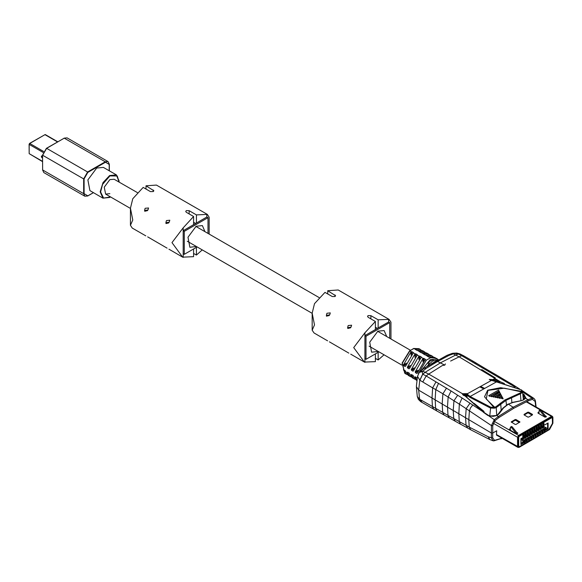<?xml version="1.0" encoding="UTF-8"?>
<svg xmlns="http://www.w3.org/2000/svg" width="582" height="582" viewBox="0 0 582 582"><rect width="100%" height="100%" fill="white"/><g stroke="black" fill="none" stroke-linecap="round" stroke-linejoin="round"><path stroke-width="0.87" d="M465.571 417.818L466.029 425.216L459.256 421.601L460.464 424.111L467.695 428.039L466.029 425.216L469.238 427.13L468.801 420.008M515.172 387.117L461.715 355.784L458.289 353.98L455.713 354.984L440.487 362.833L425.253 372.291L422.772 374.168L419.877 380.272L417.483 376.336L416.326 386.513L418.669 390.18L453.262 410.499L453.742 418.553L459.256 421.601L458.842 413.766M460.464 424.111L455.313 421.303L453.742 418.553L448.016 415.366L447.573 407.014M447.507 406.985L448.169 397.04L442.866 393.774L442.174 403.806L442.676 412.332L448.016 415.366L449.282 417.898L455.313 421.303M449.282 417.898L444.161 415.017L442.676 412.332L419.622 399.23L418.698 390.195M497.283 435.482L496.468 434.783L496.744 430.753L492.721 433.037L492.685 437.846L494.576 440.385L501.946 438.173M458.805 413.744L459.351 404.119L453.938 400.787L453.254 410.492L491.383 433.044L492.721 433.037M492.685 437.846L491.368 437.846L493.078 440.763L493.929 440.887L501.546 438.384M488.218 436.784L469.238 427.13L470.751 429.8L489.855 439.519L488.218 436.784L491.368 437.846L491.434 425.624L494.264 419.687L489.011 416.072L496.999 415.453L499.058 413.802L503.481 407.989L508.377 404.126L513.12 402.453L522.178 400.518L525.059 398.816M416.392 387.496L417.309 396.524L419.622 399.23L420.684 401.638L436.718 410.877L435.591 408.411L435.154 399.783M420.597 399.841L421.914 402.409M493.201 380.766L493.245 379.58L493.943 378.998L493.689 379.973L499.291 382.294M507.911 404.294L508.406 404.112L513.091 407.269L498.534 416.334L494.264 419.687L495.027 420.626L492.75 425.631L492.707 433.044L496.744 430.753M525.24 398.357L523.414 395.251L523.349 397.666L524.804 399.056M525.306 397.957L525.197 398.444L525.895 398.153L523.996 394.443L522.942 393.767M523.996 394.443L523.414 395.251L523.036 395.011M493.652 380.919L493.245 379.58L489.244 379.42L491.477 380.49M504.441 383.574L494.082 379.122M464.632 395.855L462.45 393.701L463.352 395.287L464.691 395.695L483.795 412.551L487.84 415.468L489.338 415.897L462.079 398.001L459.351 404.119L491.434 425.624L492.75 425.631M535.767 406.796L535.164 401.522L532.515 399.325L528.26 400.831L513.688 408.324L499.189 417.352L495.027 420.626M525.895 398.153L527.721 399.747L532.086 398.197L522.803 392.035M418.669 390.18L419.804 380.235L422.699 374.139L422.336 371.672L419.346 372.32L419.964 371.68L422.816 371.185L426.25 368.348L437.591 361.487L448.868 355.493L453.313 353.849L451.908 353.492L452.803 353.252L460.166 354.002L463.687 355.835L461.715 355.784L459.133 356.817L500.142 381.639L499.727 382.396M466.953 397.608L467.091 395.222L469.681 397.179L490.299 407.953L494.118 408.193L493.842 407.342L494.613 407.174L486.232 399.063L487.934 390.362L504.361 388.216L521.516 391.897L521.916 391.395L500.491 387.685L487.636 390.224L484.493 396.8L493.842 407.342L490.699 407.196L470.111 396.451L467.608 394.545L467.586 393.643L493.943 378.998M467.026 394.654L467.586 393.643L462.45 393.701L428.738 374.088L442.422 365.525L444.772 365.147L445.354 363.859M467.579 394.421L467.004 394.705L466.829 397.484M467.608 394.545L467.091 395.222L467.033 394.581M491.79 380.49L496.679 381.828L470.111 396.451L469.681 397.179M492.357 380.592L491.965 380.475M528.26 400.831L527.721 399.747L513.098 407.262L513.688 408.324M535.164 401.522L535.28 400.3L534.065 398.495L532.086 398.197L532.515 399.325M506.944 382.221L508.333 382.083L500.891 377.66L498.563 377.267M500.891 377.66L495.529 374.452L494.031 374.568M471.893 361.567L473.813 361.633L483.838 367.708L482.209 367.809M452.803 353.252L456.761 353.048L460.217 354.023M451.908 353.492L446.874 355.413L448.868 355.493M454.069 353.638L453.313 353.849L459.133 356.817L450.592 361.029M422.336 371.672L422.816 371.185L428.738 374.088L426.177 375.979L451.086 390.922L448.169 397.04L453.938 400.787L457.67 395.236L462.079 398.001M435.132 399.769L435.743 389.569L442.866 393.774L446.539 388.078M419.877 380.272L432.615 387.932L431.982 398.124L432.455 406.76L433.816 409.342M417.483 376.336L419.346 372.32M451.086 390.922L457.67 395.236M468.779 419.993L469.405 411.008L470.452 407.917L472.606 405.261M458.209 353.943L460.246 354.038M463.105 394.312L466.968 394.232M520.941 400.612L520.323 392.901L521.516 391.897L522.199 392.508L522.534 392.057L521.203 389.86L497.028 381.901M465.542 417.796L466.197 408.622L470.009 403.21M438.501 383.342L435.743 389.569L432.615 387.932L435.911 382.018M422.699 374.139L426.177 375.979L422.845 381.938M522.534 392.057L523.429 399.972M484.071 412.318L483.926 411.329L474.155 403.428L473.85 404.075M499.88 397.957L498.701 397.739L499.88 398.343L502.07 397.099L499.88 398.343M500.716 398.117L503.066 398.917L503.066 398.532L500.716 398.117L502.331 397.193L503.066 398.532M489.804 395.956L488.633 395.702L489.804 396.335L498.919 391.155L489.804 396.335M497.865 397.579L496.686 397.353L497.865 397.964L501.437 395.935L497.865 397.964M495.849 397.193L494.671 396.96L495.849 397.579L500.811 394.37L495.849 397.579M493.834 396.793L492.663 396.553L493.834 397.171L500.178 393.57L493.834 397.171M491.819 396.378L490.648 396.131L491.819 396.764L499.552 391.984L491.819 396.764M520.323 392.901L504.914 399.958L495.726 406.869L494.613 407.174L494.831 408.047L496.199 407.589L496.722 415.344M495.726 406.869L496.199 407.589L506.289 400.227L520.737 393.658L522.199 392.508M490.699 407.196L489.768 416.057M494.118 408.193L494.831 408.047M498.701 397.739L501.706 396.036L502.07 396.713M488.633 395.702L498.548 390.064L498.919 390.777M496.686 397.353L501.073 394.865L501.437 395.549M494.671 396.96L500.44 393.679L500.811 394.37M492.663 396.553L499.814 392.486L500.178 393.185M490.648 396.131L499.181 391.279L499.552 391.984M511.425 396.924L511.898 402.591M497.661 414.762L501.182 410.201L500.76 403.981L500.222 403.282M501.175 410.375L501.917 409.408M490.204 380.162L490.691 380.301M463.447 395.353L465.571 394.865L466.888 396.007M466.968 395.04L466.815 397.237M459.067 356.839L472.613 364.914L459.067 356.839M495.253 377.834L481.714 369.555L495.253 377.834M528.391 434.339L528.754 435.11L529.635 434.601L529.271 433.83L529.911 435.496L529.635 434.601L528.754 435.11L528.885 435.532L528.391 434.339M528.005 434.558L528.347 435.365L528.005 434.558M530.74 437.875L531.068 437.315L530.74 437.875M526.186 435.612L526.55 436.384L527.43 435.874L527.066 435.103L527.707 436.769L527.43 435.874L526.55 436.384L526.681 436.806L526.186 435.612M525.801 435.831L526.143 436.638L525.801 435.831M528.536 439.148L528.863 438.588L528.536 439.148M541.616 426.701L541.98 427.472L542.861 426.962L542.497 426.191L543.144 427.857L542.861 426.962L541.98 427.472L542.118 427.894L541.616 426.701M541.231 426.926L541.566 427.705L541.231 426.926M543.966 430.236L544.301 429.676L543.966 430.236M475.639 404.716L475.007 405.087L475.639 404.716M479.466 408.782L482.369 410.456L479.466 408.782M475.443 404.832L473.981 403.988L475.443 404.832M521.778 438.159L522.141 438.93L523.022 438.421L522.658 437.649L523.298 439.315L523.022 438.421L522.141 438.93L522.272 439.352L521.778 438.159M521.385 438.377L521.763 439.272L521.385 438.377M524.127 441.687L524.455 441.127L524.127 441.687M519.275 446.67L548.884 429.574L552.463 423.369L552.303 417.469L552.463 423.369L548.884 429.574L519.275 446.67M527.263 432.761L528.478 432.055L528.478 433.583L527.263 434.288L527.263 432.761L528.478 432.055L528.478 433.583L527.263 434.288L527.263 432.761M533.992 437.155L532.777 437.853L532.777 436.325L533.992 435.627L533.992 437.155L532.777 437.853L532.777 436.325L533.992 435.627L533.992 437.155L532.988 436.573L533.992 437.155M536.204 435.882L534.982 436.58L534.982 435.052L536.204 434.354L536.204 435.882L534.982 436.58L534.982 435.052L536.204 434.354L536.204 435.882L535.193 435.3L536.204 435.882M529.576 439.701L528.361 440.407L528.361 438.879L529.576 438.173L529.576 439.701L528.361 440.407L528.361 438.879L529.576 438.173L529.576 439.701L528.572 439.119L529.576 439.701M527.372 440.974L526.157 441.68L526.157 440.152L527.372 439.446L527.372 440.974L526.157 441.68L526.157 440.152L527.372 439.446L527.372 440.974L526.368 440.399L527.372 440.974M525.219 442.218L523.895 442.982L523.895 441.454L525.219 440.69L525.219 442.218L523.895 442.982L523.895 441.454L525.219 440.69L525.219 442.218L524.215 441.636L525.219 442.218M545.028 430.782L543.814 431.488L543.814 429.96L545.028 429.254L545.028 430.782L543.814 431.488L543.814 429.96L545.028 429.254L545.028 430.782L544.024 430.2L545.028 430.782M531.788 438.428L530.566 439.134L530.566 437.599L531.788 436.9L531.788 438.428L530.566 439.134L530.566 437.599L531.788 436.9L531.788 438.428L530.784 437.846L531.788 438.428M538.408 434.608L537.186 435.307L537.186 433.779L538.408 433.073L538.408 434.608L537.186 435.307L537.186 433.779L538.408 433.073L538.408 434.608L537.404 434.027L538.408 434.608M540.613 433.328L539.398 434.034L539.398 432.506L540.613 431.8L540.613 433.328L539.398 434.034L539.398 432.506L540.613 431.8L540.613 433.328L539.609 432.753L540.613 433.328M543.923 423.136L543.923 424.664L542.708 425.369L542.708 423.842L543.923 423.136L543.923 424.664L542.708 425.369L542.708 423.842L543.923 423.136M541.718 424.409L541.718 425.944L540.503 426.642L540.503 425.115L541.718 424.409L541.718 425.944L540.503 426.642L540.503 425.115L541.718 424.409M539.514 425.689L539.514 427.217L538.292 427.916L538.292 426.388L539.514 425.689L539.514 427.217L538.292 426.511L539.514 427.217L538.292 427.916L538.292 426.388L539.514 425.689M537.302 426.962L537.302 428.49L536.087 429.189L536.087 427.661L537.302 426.962L537.302 428.49L536.087 429.189L536.087 427.661L537.302 426.962M535.098 428.236L535.098 429.763L533.876 430.469L533.876 428.934L535.098 428.236L535.098 429.763L533.876 430.469L533.876 428.934L535.098 428.236M532.886 429.509L532.886 431.036L531.672 431.742L531.672 430.214L532.886 429.509L532.886 431.036L531.672 431.742L531.672 430.214L532.886 429.509M542.824 432.055L541.602 432.761L541.602 431.233L542.824 430.527L542.824 432.055L541.602 432.761L541.602 431.233L542.824 430.527L542.824 432.055L541.82 431.48L542.824 432.055M520.919 438.653L548.062 422.976L548.062 428.839L545.632 430.243L545.632 428.199L523.349 441.069L523.349 443.113L520.919 444.51L520.919 438.653L548.062 422.976L548.062 428.839L547.618 428.585L547.618 423.23L548.062 422.976L547.618 423.23L547.618 428.585L545.632 429.734L547.618 428.585L542.955 425.929L548.062 428.839L545.632 430.243L545.632 428.199L523.349 441.069L523.349 443.113L520.919 444.51L520.919 438.653M526.324 433.299L526.324 434.827L525 435.591L525 434.063L526.324 433.299L526.324 434.827L525 434.063L525 435.591L526.324 434.827L525 434.063L526.324 433.299M524.12 434.572L524.12 436.1L522.796 436.864L522.796 435.336L524.12 434.572L524.12 436.1L522.796 436.864L522.796 435.336L524.12 436.1L522.796 435.336L524.12 434.572M529.467 431.488L530.682 430.782L530.682 432.31L529.467 433.015L529.467 431.488L530.682 430.782L530.682 432.31L529.467 431.611L530.682 432.31L529.467 433.015L529.467 431.488M519.122 446.874L518.686 446.598L518.722 437.308L519.275 436.347L552.303 417.469L519.275 436.347L518.722 437.308L518.686 446.598L519.122 446.874L535.586 437.373L535.586 437.831L519.122 447.332L518.286 446.845L518.286 437.431L519.122 435.976L552.063 416.959L552.9 417.447L552.9 423.252L549.524 429.494L535.607 437.817L535.607 437.358L548.833 429.603M527.263 432.884L528.478 433.583L527.263 432.884M531.453 434.608L529.685 433.59L531.453 434.608L532.668 433.903L531.453 434.608M533.658 433.335L531.89 432.317L533.658 433.335L534.88 432.63L533.658 433.335M525.27 436.136L527.037 437.155L528.252 436.449L527.037 437.155L525.27 436.136M523.065 437.409L524.833 438.428L526.048 437.729L524.833 438.428L523.065 437.409M520.919 438.784L522.571 439.737L523.895 438.966L522.571 439.737L520.919 438.784M540.722 427.217L542.489 428.236L543.704 427.537L542.489 428.236L540.722 427.217M529.242 435.882L527.481 434.863L529.242 435.882L530.464 435.176L529.242 435.882M535.862 432.062L534.101 431.036L535.862 432.062L537.084 431.357L535.862 432.062M538.074 430.782L536.306 429.763L538.074 430.782L539.288 430.083L538.074 430.782M542.708 423.965L543.923 424.664L542.708 423.965M540.503 425.238L541.718 425.944L540.503 425.238M536.087 427.785L537.302 428.49L536.087 427.785M533.876 429.058L535.098 429.763L533.876 429.058M531.672 430.338L532.886 431.036L531.672 430.338M540.278 429.509L538.51 428.49L540.278 429.509L541.5 428.81L540.278 429.509M522.905 442.858L523.349 443.113L522.905 442.858L522.905 440.814L523.349 441.069L522.905 440.814L545.632 427.69L545.632 428.199L545.632 427.69L542.766 426.039L545.632 427.69L522.905 440.814L520.919 439.672L522.905 440.814L522.905 442.858L520.919 444.001L522.905 442.858L520.919 441.709L522.905 442.858M530.558 414.02L532.232 415.017L530.558 414.02M517.136 420.932L519.522 422.357L517.136 420.932M542.897 427.064L543.704 427.537L542.897 427.064M540.693 428.345L541.5 428.81L540.693 428.345M538.488 429.618L539.288 430.083L538.488 429.618M536.284 430.898L537.084 431.357L536.284 430.898M534.08 432.171L534.88 432.63L534.08 432.171M531.875 433.445L532.668 433.903L531.875 433.445M529.671 434.725L530.464 435.176L529.671 434.725M527.467 435.998L528.252 436.449L527.467 435.998M525.27 437.271L526.048 437.729L525.27 437.271M523.036 438.472L523.895 438.966L523.036 438.472M519.304 422.481L515.441 420.175L519.304 422.481M532.021 415.141L528.158 412.842L532.021 415.141M523.982 436.886L524.346 437.657L525.226 437.147L524.862 436.376L525.502 438.042L525.226 437.147L524.346 437.657L524.477 438.079L523.982 436.886M523.589 437.104L523.938 437.911L523.589 437.104M526.332 440.414L526.659 439.854L526.332 440.414M545.836 416.399L546.127 416.952L545.836 416.399L545.13 417.185L540.081 410.899L540.962 410.39L545.836 416.399L544.956 416.901L540.081 410.899L540.962 410.39L545.836 416.399M538.459 412.42L539.034 412.747L538.459 412.42M539.936 410.237L540.962 410.39L540.081 410.899L539.507 410.506L540.743 410.201L539.863 410.71L539.507 410.506L540.278 409.946L539.187 410.47L538.816 413.569L539.056 410.747L540.067 409.961M530.595 433.066L530.959 433.837L531.839 433.328L531.475 432.557L532.123 434.223L531.839 433.328L530.959 433.837L531.09 434.259L530.595 433.066M530.209 433.284L530.551 434.085L530.209 433.284M532.945 436.602L533.279 436.042L532.945 436.602M532.799 431.793L533.163 432.564L534.043 432.055L533.679 431.284L534.327 432.95L534.043 432.055L533.163 432.564L533.294 432.986L532.799 431.793M532.414 432.011L532.756 432.812L532.414 432.011M535.149 435.329L535.484 434.769L535.149 435.329M535.004 430.52L535.367 431.291L536.248 430.782L535.884 430.011L536.531 431.677L536.248 430.782L535.367 431.291L535.505 431.713L535.004 430.52M534.618 430.745L534.96 431.531L534.618 430.745M537.353 434.056L537.688 433.495L537.353 434.056M537.208 429.247L537.572 430.018L538.452 429.509L538.088 428.738L538.736 430.404L538.452 429.509L537.572 430.018L537.71 430.44L537.208 429.247M536.822 429.472L537.164 430.258L536.822 429.472M539.558 432.782L539.892 432.222L539.558 432.782M539.412 427.974L539.776 428.745L540.656 428.236L540.292 427.464L540.94 429.13L540.656 428.236L539.776 428.745L539.914 429.167L539.412 427.974M539.027 428.199L539.361 428.985L539.027 428.199M541.762 431.509L542.097 430.949L541.762 431.509M517.172 432.943L517.463 433.503L517.172 432.943L516.474 433.728L511.418 427.45L512.298 426.941L517.172 432.943L516.292 433.452L511.418 427.45L512.298 426.941L517.172 432.943M509.796 428.97L510.37 429.298L509.796 428.97M511.28 426.781L512.298 426.941L511.418 427.45L510.843 427.05L512.08 426.744L511.2 427.253L510.843 427.05L511.622 426.49L510.523 427.013L510.159 430.113L510.392 427.29L511.28 426.781M466.793 395.745L466.007 396.655L466.517 395.906L464.982 395.658L466.153 396.335L464.756 395.695L466.764 395.695L466.102 395.105L466.182 395.716L466.793 395.745M465.876 395.04L464.596 395.687L465.876 395.04M421.492 370.298L430.193 359.72L437.388 358.963L438.479 359.792M428.454 364.405L428.054 362.28L432.331 359.814L433.59 360.534M431.444 363.823L436.565 360.855M438.399 359.836L432.521 361.087L426.475 366.856M418.48 373.462L426.33 360.193L430.527 357.77L435.605 357.974L434.521 357.37L428.672 357.035L427.253 355.937L432.295 356.133L433.321 356.897M432.295 356.133L430.513 355.144L424.707 354.802L423.383 353.66L428.294 353.907L429.32 354.671M428.294 353.907L426.511 352.91L420.735 352.576L419.411 351.426L424.285 351.673L425.311 352.445M424.285 351.673L422.503 350.684L416.77 350.342L415.446 349.2L420.284 349.447L421.31 350.219M407.247 374.568L406.069 374.066L403.501 369.752L405.087 370.574L408.251 375.368L410.004 376.416L407.349 372.32L409.008 372.895L412.187 377.725L413.933 378.773L411.27 374.641L412.922 375.215L416.115 380.082L416.996 380.606M411.176 376.925L410.004 376.416M415.112 379.282L413.933 378.773M417.01 380.483L415.184 376.961L417.287 378.06M417.745 371.411L415.533 372.691L415.184 371.876L422.939 358.432L423.827 358.33L425.333 359.349L417.359 373.164M415.533 372.691L416.836 373.462M413.831 369.09L411.612 370.37L411.27 369.548L418.975 356.206L419.855 356.097L421.361 357.115L413.446 370.843M411.612 370.37L412.922 371.141M409.917 366.769L407.698 368.05L407.349 367.227L415.002 353.972L415.89 353.863L417.396 354.889L409.524 368.522M407.698 368.05L409.008 368.821M406.003 364.441L403.784 365.729L403.435 364.907L411.038 351.746L411.918 351.637L413.424 352.656L405.61 366.194M403.784 365.729L405.087 366.5M428.054 362.28L429.654 363.212M546.287 416.858L546.287 416.348L546.287 416.858L544.963 417.112L538.015 413.104L538.015 412.594L538.015 413.104M516.707 432.368L517.805 433.154L516.299 433.663L509.359 429.654L509.359 429.145L510.378 428.788M511.542 422.336L515.114 420.269L515.994 420.269L519.566 422.336M524.237 415.002L527.809 412.936L528.696 412.936L532.261 415.002M518.686 446.62L518.686 437.198L519.122 436.435L552.063 417.418L552.434 417.636M515.114 419.557L515.994 419.557L519.922 421.979L515.994 424.394L515.114 424.394L511.185 421.979L515.114 419.557L515.114 420.269M546.287 416.348L545.37 415.817M538.459 413.053L538.459 412.34L539.041 412.245M538.459 412.34L538.015 412.594M527.809 412.936L527.809 412.223L524.062 414.391L524.062 414.901L527.809 417.061L528.696 417.061L532.443 414.901L532.443 414.391L532.443 414.901M532.443 414.391L528.696 412.231L528.696 412.936M527.809 412.223L528.696 412.231M524.062 414.901L524.062 414.391M552.463 423.456L552.5 417.672M552.5 423.485L552.318 423.885M549.182 429.298L552.376 423.914M549.248 429.334L548.935 429.662M494.314 421.397L518.577 435.409L551.51 416.392L526.223 401.791M552.798 417.039L552.26 416.312L551.51 416.392L552.063 416.959M519.122 435.976L518.577 435.409L517.514 437.242L518.286 437.431M518.722 447.449L517.827 447.34L517.514 446.656L517.514 437.242L493.252 423.23M110.544 196.934L103.589 198.127L100.621 191.995L102.541 184.378L109.94 175.924L117.295 175.968L119.121 182.079M119.201 182.13L116.364 174.913L103.356 167.405L96.656 168.067L87.897 179.882L89.948 190.627L102.956 198.135L100.184 191.856L102.999 182.581L109.663 175.575L116.364 174.913L119.143 181.177M109.882 193.653L105.597 194.075L104.28 187.208L109.882 179.649L114.167 179.227L137.323 192.591M42.551 158.078L41.366 156.893L41.809 155.874L42.551 156.311M378.14 351.426L371.629 352.205L369.716 342.187L377.878 331.173L384.127 330.554L386.717 336.578M389.722 338.317L389.722 322.595L366.034 336.272L364.914 335.625L378.162 327.979L378.162 319.845L370.88 315.64L368.079 315.575L367.497 316.419L368.079 317.255L375.361 321.46L364.914 332.78L353.718 347.57L364.405 362.084L350.706 354.118M348.858 353.107L329.427 341.83M329.718 314.862L330.3 312.898L326.924 313.247L326.342 315.422L329.718 314.862M329.288 315.546L326.444 316.186M350.997 327.149L351.579 325.185L348.203 325.527L347.621 327.71L350.997 327.149M350.568 327.833L347.723 328.474M327.579 340.819L314.047 333.006L312.199 330.234L314.52 324.938L312.199 313.174L314.52 303.68L324.96 292.368L332.242 296.565L335.043 296.5L335.618 295.729L327.761 290.745L338.207 290.011L389.074 319.351L378.162 319.845M375.361 353.921L375.361 361.618L364.405 362.084M364.914 332.78L364.914 362.353M366.034 336.272L366.034 359.305L364.914 358.658M389.722 322.595L388.601 321.955L388.601 319.103M378.911 351.87L366.034 359.305M378.162 327.979L388.601 321.955M327.761 293.983L327.761 290.745M375.361 329.601L375.361 321.46M378.162 352.306L378.162 359.996L384.04 354.831M390.922 339.008L390.922 322.13L389.074 319.351M375.361 358.381L378.162 359.996M373.957 310.657L373.528 310.381M352.677 298.37L352.248 298.093M377.42 328.408L375.361 327.215M196.381 246.492L189.87 247.263L187.95 237.245L196.119 226.231L202.369 225.612L204.951 231.636M207.963 233.375L207.963 217.661L184.276 231.338L183.155 230.69L196.396 223.044L196.396 214.903L189.121 210.706L186.32 210.64L185.738 211.477L186.32 212.321L193.602 216.526L183.155 227.846L171.952 242.629L182.646 257.142L168.947 249.176M167.092 248.165L147.668 236.889M147.959 209.92L148.541 207.963L145.158 208.305L144.583 210.48L147.959 209.92M147.522 210.611L144.678 211.251M169.238 222.208L169.82 220.243L166.437 220.593L165.863 222.768L169.238 222.208M168.802 222.899L165.957 223.532M145.813 235.885L132.289 228.071L130.433 225.292L132.754 219.996L130.433 208.24L132.754 198.746L143.201 187.426L150.483 191.631L153.277 191.565L153.859 190.787L146.002 185.811L156.442 185.069L170.482 193.151L207.308 214.416L196.396 214.903M193.602 248.98L193.602 256.677L182.646 257.142M183.155 227.846L183.155 257.419M184.276 231.338L184.276 254.363L183.155 253.716M207.963 217.661L206.843 217.013L206.843 214.169M197.145 246.935L184.276 254.363M196.396 223.044L206.843 217.013M146.002 189.041L146.002 185.811M193.602 224.659L193.602 216.526M196.396 247.365L196.396 255.062L202.274 249.896M209.164 234.066L209.164 217.195L207.308 214.416M193.602 253.446L196.396 255.062M192.198 205.722L191.762 205.439M170.919 193.435L170.482 193.151M195.661 223.466L193.602 222.28M494.576 440.385L493.078 440.763M525.168 398.539L522.178 400.518M462.341 394.05L463.025 394.858M521.203 389.86L492.066 380.483M465.433 396.218L484.268 412.463M487.84 415.468L488.305 415.344M499.189 417.352L496.999 415.453M519.733 389.031L511.942 384.091L510.123 383.938M483.838 367.708L489.193 370.821L486.945 370.545M476.614 363.423L474.192 363.052M473.813 361.633L463.687 355.835M521.836 400.591L512.924 402.329L508.377 404.126M502.87 408.309L503.481 407.989M498.461 414.115L499.058 413.802M496.766 415.344L498.519 413.904L502.943 408.091L508.05 404.053M496.606 415.628L493.201 416.363L489.338 415.897M435.489 361.466L437.591 361.487L444.764 365.147M484.646 388.427L480.681 386.477M446.874 355.406L425.98 367.162L424.227 368.282L426.25 368.348M479.866 386.921L483.809 388.885M506.522 404.912L505.853 399.441M538.656 413.475L539.027 413.256L538.656 413.475M509.992 430.018L510.363 429.8L509.992 430.018M464.902 394.843L465.476 395.178L464.902 394.843M409.517 351.07L413.686 348.465L418.938 348.705L413.475 348.683M411.212 351.637L409.859 350.873L402.315 363.212L404.752 373.273L402.104 363.103L409.561 350.844L413.969 348.502L415.322 349.265M430.527 357.77L429.429 357.159M427.253 355.937L425.449 354.925M423.274 353.711L421.47 352.699M419.302 351.484L417.483 350.473M425.246 359.574L426.33 360.193M421.281 357.333L423.07 358.345M419.098 356.097L417.345 355.107M415.141 353.863L413.358 352.852M403.784 369.803L403.435 369.999M407.698 372.124L407.349 372.32M411.612 374.444L411.27 374.641M415.533 376.765L415.184 376.961M411.038 351.746L411.038 355.151M406.382 363.204L403.435 364.907M415.002 353.972L415.002 357.37M410.295 365.532L407.349 367.227M418.975 356.206L418.975 359.596M414.202 367.853L411.27 369.548M422.939 358.432L422.939 361.822M418.116 370.181L415.184 371.876M427.348 355.886L427.348 356.293M423.383 353.66L423.383 354.06M419.411 351.426L419.411 351.834M415.446 349.2L415.446 349.6M411.918 351.637L411.918 354.205M413.242 352.983L413.242 352.379M415.89 353.863L415.89 356.431M417.207 355.216L417.207 354.613M419.855 356.097L419.855 358.658M421.179 357.443L421.179 356.839M423.827 358.33L423.827 360.884M425.144 359.676L425.144 359.072M515.994 419.557L515.994 420.269M511.367 422.234L511.367 421.724M519.741 422.234L519.741 421.724M509.359 429.145L509.359 429.654M517.624 433.408L517.624 432.899M509.796 429.603L509.796 428.89M518.286 446.845L496.482 434.514M109.772 197.407L102.956 198.135L110.624 196.978M64.027 138.283L46.451 148.323L42.551 155.081L46.611 148.337L87.613 172.01L105.255 161.832L64.246 138.152L46.611 148.337L42.639 155.212L83.648 178.885L87.613 172.01L87.838 172.396L105.473 162.211L109.22 164.379L109.22 170.788L109.314 164.248L108.056 161.549L105.255 161.832L105.473 162.211M67.054 137.876L64.093 138.138L67.054 137.876L108.056 161.549L109.314 164.248L109.314 170.839M42.639 169.718L42.551 155.081L42.639 169.973L83.648 193.653L84.812 196.221L87.773 195.959L93.389 192.606L87.838 195.814L84.084 193.653L84.084 178.885L87.838 172.396M84.084 193.653L83.648 193.653L83.648 178.885L84.084 178.885M43.803 172.548L42.551 169.849L43.803 172.548L84.812 196.221L87.773 195.959L93.476 192.664M43.104 152.426L29.195 144.394L29.195 153.655L42.551 161.367M57.538 141.921L44.952 134.653L29.74 143.434L43.577 151.429M42.551 157.737L41.809 157.657M42.471 156.26L41.875 156.02L42.501 156.369M41.366 156.129L41.831 155.998M41.366 156.893L41.969 156.223L41.671 156.944L42.551 157.387M29.74 143.434L29.195 144.394L29.74 143.434M29.195 153.655L42.551 161.629L29.195 153.655M29.195 153.401L29.1 144.263L29.587 143.419L44.734 134.784M45.345 134.617L57.771 141.79M42.551 156.493L42.013 156.1M370.88 318.878L370.88 315.64M335.043 296.5L335.043 294.95M189.121 213.936L189.121 210.706M153.277 191.565L153.277 190.016M502.193 438.319L501.32 438.777M493.136 440.785L489.855 439.519M444.161 415.017L436.718 410.877M417.309 396.524L418.371 399.419L420.684 401.638M467.695 428.039L470.751 429.8M535.433 401.093L536.109 406.993M522.643 390.915L534.021 398.466M489.193 370.821L495.529 374.452M511.942 384.091L508.333 382.083M419.971 371.68L424.227 368.282M521.487 389.838L522.752 391.359M473.857 404.068L474.439 403.675M466.495 395.331L466.102 395.105L466.495 395.331M435.605 357.974L437.388 358.963M404.752 373.273L406.069 374.066M418.938 348.705L420.284 349.447M523.4 399.652L523.72 399.841M526.703 401.558L552.26 416.312M496.468 435.016L517.827 447.34M195.858 226.383L319.082 297.533M377.616 331.325L410.354 350.226M105.597 194.075L130.441 208.421M187.28 241.239L312.199 313.356M369.046 346.174L401.784 365.081M312.199 313.334L312.199 330.176M130.441 208.392L130.441 225.234"/></g></svg>
